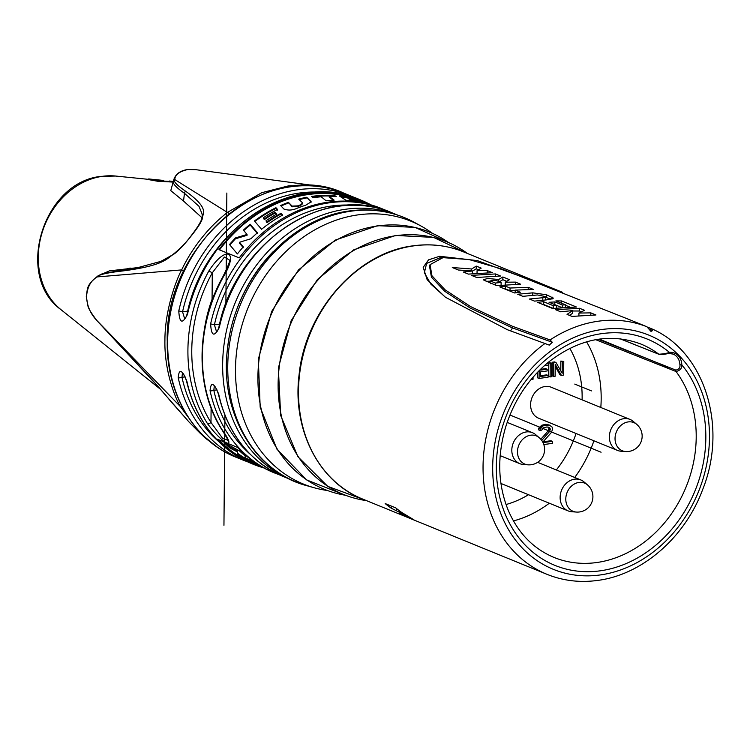 <?xml version="1.0" encoding="UTF-8"?>
<svg xmlns="http://www.w3.org/2000/svg" width="750" height="750" viewBox="0 0 750 750"><rect width="100%" height="100%" fill="white"/><g stroke="black" fill="none" stroke-linecap="round" stroke-linejoin="round"><path stroke-width="1.12" d="M620.166 338.803L658.847 354.225C663.675 353.953 667.191 353.316 669.394 352.331A15.459 12.844 -67.8 0 1 681.834 364.847C682.041 368.316 680.109 370.538 676.031 371.512L595.669 339.675M661.022 354.422L668.597 353.409A1.406 0.722 85.5 0 0 668.784 353.438L673.181 354.103A14.053 11.681 -67.8 0 1 679.903 364.781C680.325 367.603 678.984 369.384 675.891 370.125L598.191 339.262M551.737 363.084L548.784 362.7L548.663 376.341L550.106 376.931L551.616 376.725L551.737 363.084L550.228 363.291L550.106 376.931M539.138 370.631L539.072 378.431L548.1 377.203L548.119 375.459L546.675 374.869L540.6 375.703M548.119 375.459L540.591 376.491L540.628 371.85L547.153 370.959L547.172 369.216L545.719 368.625L540.656 369.319M537.675 372.131L537.619 377.841L539.072 378.431M540.806 439.266L548.147 430.912L548.888 428.363L547.959 427.106M543.094 441.806L550.941 440.738L552.384 441.328L552.366 443.372L543.816 444.544M541.734 440.447L549.591 431.503L550.331 428.953L548.55 427.153L546.75 426.994L543.497 427.847L541.678 430.134L539.878 430.378L538.434 429.788L538.809 428.1L541.716 425.259L545.681 424.312L549.291 425.016L552.15 427.078L552.488 429.478L551.381 432.488L542.784 442.153M630.028 419.419L551.241 387.253A16.725 13.894 112.2 0 0 545.062 386.503A16.725 13.894 112.2 0 0 530.981 401.044A16.725 13.894 112.2 0 0 538.603 418.209L617.381 450.375A16.725 13.894 112.2 0 0 621 451.219L625.622 451.537A15.459 15.459 0 0 0 636.722 424.35L633.188 421.35A16.725 13.894 -67.8 0 0 630.028 419.419A16.725 13.894 -67.8 0 0 623.85 418.669A16.725 13.894 112.2 0 0 609.759 433.209A16.725 13.894 112.2 0 0 617.381 450.375M555.216 366.319L559.959 374.803L561.403 375.394L563.663 375.084L563.775 361.444L562.275 361.65L562.172 373.256L556.003 362.503L553.744 362.812L553.622 376.453L555.131 376.247L555.234 364.35L561.403 375.394M563.775 361.444L560.831 361.059L560.737 370.763M556.003 362.503L554.55 361.913L552.3 362.222L552.178 375.863L553.622 376.453M552.3 362.222L553.744 362.812M560.831 361.059L562.275 361.65M531.544 378.966L531.544 379.462L533.044 379.256L533.062 377.175M544.153 365.859L548.203 365.306L548.222 363.562L546.506 363.797M547.172 369.216L540.647 370.106L540.656 369.131M547.247 363.169L548.222 363.562M548.784 362.7L550.228 363.291M539.878 430.378L540.253 428.691L543.159 425.85L549.291 425.016M543.019 442.603L552.384 441.328M548.147 430.912L549.591 431.503M548.878 429.178L550.322 429.769M548.888 428.363L550.331 428.953M548.175 427.238L549.619 427.828M538.809 428.1L540.253 428.691M540.262 426.272L541.706 426.863M541.716 425.259L543.159 425.85M544.237 424.509L545.681 425.1M545.681 424.312L547.125 424.903M526.284 431.953A16.725 13.894 -67.8 0 1 532.472 432.703A16.725 13.894 -67.8 0 1 535.631 434.634L539.166 437.644A15.225 12.647 -67.8 0 0 530.653 435.197A15.225 12.647 112.2 0 0 517.547 450.413A15.225 12.647 112.2 0 0 528.056 464.831L523.434 464.503A16.725 13.894 112.2 0 1 519.825 463.669A16.725 13.894 112.2 0 1 512.203 446.494A16.725 13.894 112.2 0 1 526.284 431.953M574.594 479.184A16.725 13.894 -67.8 0 1 580.772 479.934A16.725 13.894 -67.8 0 1 583.941 481.866L587.466 484.866A15.225 12.647 -67.8 0 0 578.962 482.428A15.225 12.647 112.2 0 0 565.856 497.644A15.225 12.647 112.2 0 0 576.366 512.062L571.744 511.734A16.725 13.894 112.2 0 1 568.134 510.9A16.725 13.894 112.2 0 1 560.513 493.725A16.725 13.894 112.2 0 1 574.594 479.184M445.556 297.309L507.413 329.738L549.291 345.122L552.3 342.281L550.059 339.947L512.316 326.222L470.541 306.562L445.059 289.791L431.953 275.747L430.041 264.656L442.997 257.644L469.088 259.556L501.825 269.006L632.737 320.953M633.806 321.394L646.912 326.756L650.972 331.406L652.688 330.562L651.9 328.884C704.878 351.778 728.025 426.853 702.609 489.703C684.797 537.741 641.953 574.931 597.337 580.462C579.712 582.806 562.941 580.763 547.003 574.331A133.491 110.925 112.2 0 1 483.047 468.806A133.491 110.925 112.2 0 1 545.109 343.387M495.459 273.938L471.497 275.372L476.634 277.472L500.588 276.038L495.459 273.938L495.441 275.991M477.066 270.675L481.2 268.116L476.259 266.1L471.656 268.988L452.297 267.534L458.372 270.019L472.547 270.966L463.284 272.025L468.412 274.116L492.375 272.681L487.238 270.581L477.066 270.675L477.037 273.113M578.934 313.059L590.822 312.872L595.959 314.972L572.006 316.406L567.047 314.381L572.644 310.575L560.737 311.812L555.609 309.713L579.562 308.278L584.522 310.303L578.934 313.059L578.916 315.562M553.144 305.634L543.403 301.65L537.647 302.381L552.525 308.456L576.487 307.022L561.6 300.947L555.862 300.909L565.603 304.884L562.247 304.969L554.812 301.931L549.056 302.278L556.5 305.316L553.144 305.634L553.369 308.334M545.053 296.494L537.497 294.956L522.834 296.334L517.697 294.244L532.781 292.847L546.413 294.741L553.434 298.144L546.459 299.887L534.562 301.125L529.425 299.025L542.822 297.703C545.409 297.506 546.159 297.103 545.053 296.494L545.606 296.953L545.363 299.953M510.028 288.028L528.234 287.325L533.372 289.416L515.166 290.128L520.369 292.256L514.622 292.978L499.744 286.903L505.491 286.181L510.028 288.028L510.009 290.756L515.166 290.306M498.713 279.516L502.866 276.966L509.456 279.656L505.303 282.206L515.484 282.113L520.622 284.213L496.659 285.647L483.337 279.862L487.5 278.456L498.713 279.516L498.694 281.484M495.356 283.041L501.112 282.469L497.391 280.95C494.278 280.172 491.953 280.191 490.397 281.016L495.356 283.041L495.338 285.113M490.369 283.716L490.378 283.087M445.134 297L427.144 279.703L423.188 267.319L428.559 259.828L439.659 256.284L477.356 260.606L547.997 286.359L562.744 292.416M647.503 327.113L651.816 328.856M413.962 519.862L405.769 516.572A133.491 110.925 112.2 0 1 399.722 513.516L406.031 516.084L404.391 514.753L391.191 508.172A133.491 110.925 112.2 0 1 385.162 503.559L395.728 507.872A133.491 110.925 112.2 0 0 401.588 512.372L413.981 519.872M406.031 516.084L406.809 516.328L406.819 515.756M400.041 511.734L400.041 511.247M405.769 516.572L405.778 515.981M391.191 508.172L391.209 506.034M327.291 490.491A141.994 117.994 112.2 0 1 314.1 487.734A141.994 117.994 112.2 0 1 237.581 344.831A141.994 117.994 112.2 0 1 358.397 214.819A141.994 117.994 -67.8 0 1 420.966 225.994A141.994 117.994 -67.8 0 1 432.309 233.259M208.847 270.984C225.628 244.95 239.419 250.566 223.322 276.891L222.853 276.769C228.309 265.65 230.512 260.081 229.453 260.062L224.4 257.062L212.287 272.803A139.819 116.184 112.2 0 0 210.984 422.494A2.812 1.341 -32 0 1 207.516 423.684A142.622 118.519 -67.8 0 1 187.912 350.091A142.622 118.519 -67.8 0 1 208.847 270.984L212.287 272.803L212.062 299.306A126.816 105.384 112.2 0 0 204.591 328.238M397.387 214.997L391.566 212.625A142.622 118.519 112.2 0 0 219.309 327.441C214.209 337.378 211.312 336.197 210.628 323.888L214.406 324.825A139.819 116.184 -67.8 0 1 351.572 205.181M210.628 323.888A142.622 118.519 -67.8 0 1 382.884 209.081L381.441 208.491A142.622 118.519 -67.8 0 0 239.222 257.916L218.963 249.647A142.622 118.519 -67.8 0 1 361.172 200.213L359.728 199.622A142.622 118.519 112.2 0 0 187.463 314.438C182.363 324.384 179.466 323.203 178.781 310.894L182.559 311.822A139.819 116.184 -67.8 0 1 319.725 192.178M361.172 200.213A142.622 118.519 -67.8 0 1 371.072 204.919M219.309 327.441L218.897 327.169C235.144 242.475 325.256 182.438 391.566 212.625M216.553 331.781L214.406 324.825L219.6 324.113M187.463 314.438L187.059 314.166C186.019 317.362 185.231 318.9 184.678 318.788L182.559 311.822L187.762 311.109M216.15 290.381L212.062 299.306M223.322 276.891A142.622 118.519 112.2 0 0 202.378 356.006A142.622 118.519 112.2 0 0 221.991 429.591C237.675 451.209 223.875 445.566 207.516 423.684M279.45 474.834L275.062 473.166A142.622 118.519 -67.8 0 1 210.047 390.675C210.919 381.309 213.806 382.491 218.728 394.219A2.812 0.994 167.7 0 1 218.325 393.844C227.906 434.194 249.713 461.812 283.744 476.709A142.622 118.519 112.2 0 1 218.728 394.219M247.603 461.831L243.216 460.162A142.622 118.519 -67.8 0 1 178.2 377.672C179.072 368.306 181.969 369.488 186.881 381.225A2.812 0.994 167.7 0 1 186.478 380.841C196.059 421.191 217.866 448.809 251.906 463.706A142.622 118.519 112.2 0 1 186.881 381.225M275.062 473.166L273.609 472.575A142.622 118.519 -67.8 0 1 237.572 447.422L217.312 439.153A142.622 118.519 -67.8 0 0 253.35 464.306L251.906 463.706M263.709 467.878A142.622 118.519 -67.8 0 1 253.35 464.306M210.047 390.675A2.812 0.994 -12.3 0 0 213.834 390.291L214.275 386.156M327.919 188.147L315.928 185.784L288.919 185.756L261.806 192.684L227.409 212.409C217.772 220.022 209.391 228.328 202.247 237.328C194.213 247.209 187.341 258.066 181.641 269.906C177.422 277.369 164.812 308.531 164.916 340.509C164.259 372.609 176.353 400.331 180.441 406.641L199.772 432.853L216.581 446.644M216.984 446.925L205.669 438.366L199.772 432.853L189.347 422.344L173.034 403.931C165.966 396.169 165.994 393.863 121.35 347.006L96.919 320.569C90.516 313.922 87.047 305.972 86.522 296.719C87.263 287.062 90.853 280.453 97.303 276.9C98.466 274.734 106.706 272.784 122.016 271.041C167.203 265.303 167.137 257.409 174.328 253.866C178.987 250.275 184.566 244.359 191.072 236.119C197.513 228.094 201.263 222.281 202.322 218.7C201.675 214.059 211.416 209.681 185.578 191.194C176.588 185.006 172.988 181.125 174.787 179.559C174.956 174.816 179.278 171.469 187.762 169.537L195.656 169.659M173.269 181.641L158.259 180.741L148.763 178.959L147.188 179.353L157.481 181.219L173.138 182.091M163.556 180.441L148.763 178.959M189.347 422.344L156.928 385.303L97.031 320.738C91.359 313.331 88.322 308.363 87.919 305.859L86.288 296.447C87.825 287.522 86.166 285.45 98.081 275.812A2.812 2.119 58.6 0 1 98.306 275.7L109.434 270.872L140.784 267.262M201.975 217.734L183.525 201.047L170.756 190.641L173.887 179.419M191.072 236.119A2.812 0.516 38.5 0 0 190.838 236.156C205.95 216.647 201.497 215.822 202.172 214.172L198.966 206.269L184.462 193.294C175.706 187.153 172.097 183.084 173.625 181.088L173.878 179.438C175.753 173.963 180.309 170.653 187.537 169.537L187.537 169.537A2.812 1.406 82.2 0 1 187.762 169.537M173.625 181.088L174.787 179.559L227.409 212.409A2.812 0.881 -128.2 0 1 229.144 213.684M102.928 273.431L136.219 268.059M102.909 273.441L98.081 275.812A2.812 2.119 58.6 0 0 97.303 276.9L181.641 269.906L183.844 270.9M96.919 320.569L180.441 406.641A2.812 1.294 151.7 0 0 182.128 406.762M227.878 440.156L227.888 440.287C227.091 439.031 230.241 443.287 221.625 429.3C195.056 387.975 195.609 325.238 222.853 276.769M227.878 440.25L222.741 438.478L210.984 422.494L211.106 408.094M178.2 377.672A2.812 0.994 -12.3 0 0 181.988 377.288L182.428 373.153M259.312 465.966A141.919 117.938 -67.8 0 1 257.906 465.403L253.612 463.65A141.919 117.938 -67.8 0 1 218.831 439.772M354.853 200.484A141.216 117.347 112.2 0 1 355.387 200.606L355.387 199.884C358.163 200.541 358.228 200.409 355.594 199.509A141.919 117.938 112.2 0 0 348.225 197.812L349.828 198.731A141.919 117.938 112.2 0 1 355.387 199.884C358.163 200.541 358.228 200.409 355.594 199.509M258.291 464.691A141.919 117.938 -67.8 0 1 253.069 461.522L245.175 457.753L245.222 455.859A141.919 117.938 -67.8 0 1 239.409 450.853L224.025 442.462A141.919 117.938 -67.8 0 0 229.828 447.966L229.828 447.056A141.216 117.347 -67.8 0 1 226.191 443.663M259.809 465.534L243.75 458.241A141.919 117.938 -67.8 0 1 237.422 454.031L237.422 453.909M237.422 453.797L237.553 451.997L229.828 447.966M245.175 456.216L245.175 457.753M262.987 467.475A141.919 117.938 -67.8 0 1 262.341 467.213A141.919 117.938 -67.8 0 1 261 466.659L258.722 465.403M262.341 467.213L260.7 466.547A141.919 117.938 -67.8 0 1 258.722 465.712M257.906 465.403A141.919 117.938 -67.8 0 1 247.809 460.594L261.337 466.537M350.991 199.659A141.216 117.347 112.2 0 0 349.819 199.444L349.828 198.731M355.387 200.606C358.181 201.206 358.247 201.084 355.594 200.231M357.591 201.047L357.6 200.316M348.225 197.812L348.216 198.525L349.819 199.444M235.434 237.928L235.425 238.809L247.05 235.303L247.059 234.459L243.394 230.109A141.919 117.938 112.2 0 1 250.219 224.25L257.438 232.753A141.919 117.938 112.2 0 0 251.034 238.697L239.484 242.278L243.309 246.844A141.919 117.938 112.2 0 0 237.394 253.941L229.509 244.537A141.919 117.938 112.2 0 1 235.434 237.928L247.059 234.459M235.425 238.809A141.216 117.347 112.2 0 0 229.903 244.997M239.484 242.278L239.475 243.178L243.3 247.753M250.219 224.25L250.209 225.047L257.438 233.569M250.209 225.047A141.216 117.347 112.2 0 0 243.788 230.578M275.953 207.703L277.566 209.447A141.919 117.938 112.2 0 0 263.334 217.791L264.3 218.906A141.919 117.938 112.2 0 1 275.081 212.287L276.713 214.088A141.919 117.938 112.2 0 0 265.978 220.819L266.953 221.944A141.919 117.938 112.2 0 1 281.062 213.262L282.684 215.044A141.919 117.938 112.2 0 0 261.562 229.284L254.437 220.969A141.919 117.938 112.2 0 1 275.953 207.703L275.953 208.425A141.216 117.347 112.2 0 0 254.841 221.438M281.062 213.262L282.675 215.766M281.053 213.984A141.216 117.347 112.2 0 0 266.944 222.713L266.953 221.944M265.978 220.819L266.944 222.713M275.081 212.287L276.703 214.819M275.081 213.019A141.216 117.347 112.2 0 0 264.3 219.656L264.3 218.906M263.334 217.791L264.3 219.656M275.953 208.425L277.556 210.169M300.656 204.797L302.634 202.922L298.659 199.116A141.919 117.938 112.2 0 1 306.675 197.259L311.194 201.816L305.747 205.2A141.919 117.938 112.2 0 0 297.234 208.209C292.575 210.338 288.131 210.609 283.903 209.034L280.603 205.528A141.919 117.938 112.2 0 1 288.441 202.35L292.116 206.091L297.516 205.894A141.919 117.938 112.2 0 1 300.656 204.797L300.647 205.491L302.625 203.606M300.647 205.491A141.216 117.347 112.2 0 0 297.619 206.55L297.516 205.894M288.441 202.35L292.106 206.794L297.619 206.55M288.441 203.044A141.216 117.347 112.2 0 0 281.072 206.025M306.675 197.259L311.128 202.162M306.675 197.944A141.216 117.347 112.2 0 0 299.222 199.65M329.222 196.416L334.153 200.137A141.919 117.938 112.2 0 0 326.128 200.812L321.206 196.781A141.919 117.938 112.2 0 0 313.05 197.775L311.503 196.444A141.919 117.938 112.2 0 1 334.669 195.534L336.244 196.594A141.919 117.938 112.2 0 0 329.222 196.416L329.213 197.1L333.309 200.184M334.669 195.534L335.128 196.537M334.659 196.219A141.216 117.347 112.2 0 0 312.178 197.025M364.922 203.381A141.919 117.938 112.2 0 0 362.85 202.856L350.991 199.416L350.991 200.128L352.294 200.897M357.591 200.606A141.216 117.347 112.2 0 1 357.863 200.7L360.816 201.722M348.225 198.141A141.216 117.347 112.2 0 0 340.763 196.847M219.525 249.881A141.919 117.938 -67.8 0 1 360.909 200.869L370.294 204.703M302.803 204L302.634 202.922M357.863 200.7L357.872 199.959C365.325 202.603 366.3 203.138 360.816 201.591L368.287 204.169M364.584 202.491L360.816 201.591L360.806 202.228M350.991 199.416L353.812 201.103A141.919 117.938 112.2 0 0 345.966 200.269L339.394 195.975A141.919 117.938 112.2 0 1 357.872 199.959M310.753 200.944L310.744 201.628M292.116 206.091L292.106 206.794M245.231 454.978L245.184 456.909M237.553 451.997L237.562 451.097L229.828 447.056M254.025 462.141L243.75 457.416A141.216 117.347 -67.8 0 1 237.45 453.188M243.75 458.241L243.75 457.416M501.112 282.469L501.094 285.066M497.503 285.525L496.603 285.628M572.644 310.575L572.616 313.303L569.419 315.356M579.562 308.278L579.544 311.016L581.334 311.747M579.544 311.016L572.634 310.988M561.6 311.691L560.681 311.784M543.403 301.65L543.375 304.387L542.719 304.453M565.603 305.325L569.7 307.003M556.5 305.363L561.544 307.425M543.375 304.387L553.116 308.363M535.416 301.003L534.506 301.097M545.606 297.197L550.959 299.344M523.688 296.212L522.778 296.316M515.166 290.128L515.231 292.894M505.491 286.181L505.472 288.909L510.009 290.756M505.472 288.909L504.816 288.975M502.866 276.966L502.847 279.703L506.691 281.278M502.847 279.703L498.694 282.244M486.103 281.344L490.388 281.147M477.497 277.35L476.569 277.444M476.259 266.1L476.231 268.837L478.444 269.738M476.231 268.837L472.547 271.069M469.266 273.994L468.356 274.097M590.822 312.872L590.812 314.925M556.5 305.316L556.481 307.931M554.812 301.931L554.784 304.622M562.247 304.969L562.228 307.369M565.603 304.884L565.584 307.153M561.6 300.947L561.581 303.244M528.234 287.325L528.216 289.369M505.303 282.206L505.284 284.644M515.484 282.113L515.466 284.166M472.547 270.966L472.519 273.572M471.656 268.988L471.637 270.891M487.238 270.581L487.219 272.634M601.078 452.222L509.944 415.012M599.278 339.103L667.875 367.116M574.772 384.094L591.45 390.9M223.95 525.3L224.916 415.387M225.891 303.769L226.856 193.041M513.431 520.931A114.225 94.922 112.2 0 0 549.328 503.222M574.725 477.469A114.225 94.922 112.2 0 0 593.916 440.794M600.816 407.494A114.225 94.922 112.2 0 0 586.566 341.803M620.044 338.784L659.072 354.356A1.406 1.163 111.7 0 1 658.847 354.225A115.191 95.719 112.2 0 0 640.331 343.828C609.422 332.578 578.766 338.728 548.344 362.259C528.094 379.181 513.825 400.894 505.556 427.397C496.922 457.341 497.916 485.231 508.547 511.05C518.269 533.109 533.166 548.466 553.247 557.109A115.191 95.719 112.2 0 0 673.491 510.816A115.191 95.719 112.2 0 0 676.031 371.512A1.406 1.172 -68.4 0 1 675.891 370.125M506.025 504.534A100.322 83.362 112.2 0 0 528.497 494.719M556.341 469.959A100.322 83.362 112.2 0 0 576.056 433.509M582.094 399.844A100.322 83.362 112.2 0 0 569.803 348.328M679.903 364.781L681.834 364.847A122.213 101.559 -67.8 0 1 624.309 564.328A122.213 101.559 -67.8 0 1 499.406 438.656A122.213 101.559 -67.8 0 1 669.394 352.331A1.406 0.722 85.5 0 1 668.784 353.438C662.934 354.637 659.691 354.938 659.072 354.356A1.406 1.163 111.7 0 0 659.578 354.413M668.944 353.381A14.053 11.681 -67.8 0 1 673.181 354.103M636.722 424.35A15.225 12.647 -67.8 0 0 628.209 421.913A15.225 12.647 112.2 0 0 615.103 437.128A15.225 12.647 112.2 0 0 625.622 451.537M600.009 574.978A126.469 105.094 -67.8 0 1 492.684 466.988A126.469 105.094 -67.8 0 1 602.156 329.466A126.469 105.094 -67.8 0 1 709.481 437.456A126.469 105.094 -67.8 0 1 600.009 574.978M646.912 326.756A133.491 110.925 112.2 0 0 598.594 321.169A133.491 110.925 112.2 0 0 550.059 339.947M463.378 251.813C447.666 245.466 431.091 243.45 413.653 245.766C357.431 252.103 305.306 310.912 299.091 374.738C292.069 429.413 318.816 482.034 362.466 498.984A133.491 110.925 -67.8 0 1 301.594 361.894A133.491 110.925 -67.8 0 1 414.056 245.822A133.491 110.925 -67.8 0 1 463.378 251.813L547.997 286.359M512.316 326.222L512.203 327.806A2.812 2.334 -67.8 0 1 509.719 330.675M552.3 342.281L512.203 327.806L470.259 308.081L444.647 291.234L431.428 277.125L429.488 265.922L430.041 264.656M399.666 511.884L399.675 510.975M396.581 510.375L396.591 508.584M396.244 235.65A136.472 113.409 -67.8 0 1 467.372 253.444L433.556 237.403L395.578 235.444L353.831 249.769L317.456 279.488L291.159 320.719L278.344 368.1L280.678 415.481L297.9 456.703L327.787 486.384L366.459 500.616A136.472 113.409 -67.8 0 1 279.075 368.25A136.472 113.409 -67.8 0 1 396.244 235.65M345.347 495.234A138.928 115.453 -67.8 0 1 259.059 359.4A138.928 115.453 -67.8 0 1 378.169 225.881A138.928 115.453 -67.8 0 1 448.538 242.513L414.956 227.372L377.512 225.675L335.316 240.084L298.463 269.962L271.659 311.466L258.328 359.259L260.175 407.241L276.994 449.269L306.656 479.925L345.375 495.244M306.834 485.691L306.834 485.691A142.856 118.706 -67.8 0 1 229.847 341.925A142.856 118.706 -67.8 0 1 351.403 211.125A142.856 118.706 -67.8 0 1 414.337 222.366L414.337 222.366C394.575 211.697 373.181 207.863 350.166 210.872C290.841 217.697 236.137 278.119 228.019 344.878C218.034 409.097 252.6 471.684 306.834 485.691L314.1 487.734M273.141 251.681A139.819 116.184 112.2 0 0 226.5 364.537A139.819 116.184 112.2 0 0 226.5 365.934M397.172 214.931A142.622 118.519 112.2 0 0 222.647 364.275A142.622 118.519 112.2 0 0 289.369 478.988M178.781 310.894A142.622 118.519 -67.8 0 1 351.038 196.078L343.8 193.125A142.622 118.519 112.2 0 0 167.644 341.822A142.622 118.519 112.2 0 0 235.978 457.209L243.216 460.162M249.966 454.031A139.819 116.184 -67.8 0 1 213.834 390.291L216.975 389.859M160.359 389.184L61.05 309.713A74.334 61.772 112.2 0 1 42.206 232.294A74.334 61.772 112.2 0 1 102.609 176.297A74.334 61.772 -67.8 0 1 115.631 176.044L147.328 179.231M158.259 180.741A1.406 1.087 94.2 0 0 157.481 181.219M185.578 191.194A2.812 2.653 -57.3 0 0 184.462 193.294L183.525 201.047M187.322 169.603A2.812 1.406 82.2 0 1 187.537 169.537L195.516 169.641L315.928 185.784L328.172 188.203M122.016 271.041A2.812 2.513 84.8 0 1 123.694 269.625L130.191 268.05M218.119 441.028A139.819 116.184 -67.8 0 1 181.988 377.288L185.137 376.866M445.387 297.178L430.856 284.109L424.369 272.747L426.6 263.409L440.062 257.812L439.659 256.284M440.156 258.141A2.812 1.406 82.2 0 1 440.062 257.812L445.734 257.353M648.956 329.053L652.688 330.562M532.781 292.847L532.762 295.228M546.413 294.741L546.394 297.488M552.056 297.047L552.038 299.081M542.822 297.703L542.794 300.159M507.178 422.381L532.472 432.703M500.166 455.644L519.825 463.669M528.056 464.831A15.459 15.459 0 0 0 539.166 437.644M537.638 462.328L580.772 479.934M500.944 483.459L568.134 510.9M576.366 512.062A15.459 15.459 0 0 0 587.466 484.866M362.466 498.984L547.003 574.331M218.897 327.169C217.866 330.366 217.069 331.903 216.525 331.781M387.188 210.956L382.884 209.081M355.341 197.953L351.038 196.078M187.059 314.166C203.297 229.472 293.419 169.434 359.728 199.622M289.566 479.091L283.744 476.709M214.462 386.109L214.162 386.1C214.913 385.772 216.3 388.35 218.325 393.844M343.8 193.125C267.356 157.284 164.362 244.153 167.241 341.466C166.275 393.731 194.119 440.756 235.978 457.209M169.359 181.031L173.325 181.425M190.838 236.156C185.831 242.981 179.597 249.3 172.125 255.122L160.894 261.375L136.191 268.069M61.05 309.713C13.959 275.972 43.462 181.097 101.906 176.306L115.631 176.044M182.616 373.106L182.325 373.097C183.066 372.769 184.453 375.356 186.478 380.841M420.966 225.994L414.337 222.366"/></g></svg>
